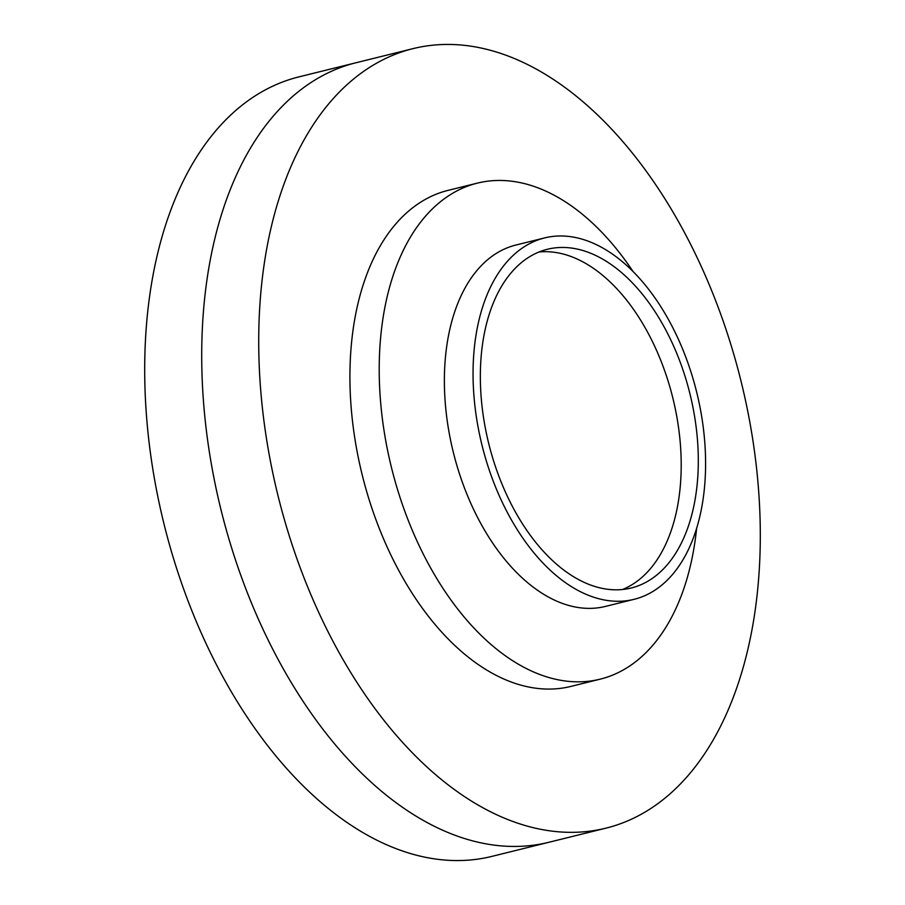 <?xml version="1.0" encoding="UTF-8"?>
<svg xmlns="http://www.w3.org/2000/svg" width="905" height="905" viewBox="0 0 905 905"><rect width="100%" height="100%" fill="white"/><g stroke="black" fill="none" stroke-linecap="round" stroke-linejoin="round"><path stroke-width="1.36" d="M544.595 237.925L515.918 245.029A186.159 110.568 76.1 0 0 449.106 432.567A186.159 110.568 76.1 0 0 593.488 608.25A186.159 110.568 76.1 0 0 605.377 606.429L634.054 599.336A186.159 110.568 76.1 0 0 700.866 411.798A186.159 110.568 76.1 0 0 544.595 237.925A186.159 110.568 76.1 0 0 477.783 425.463A186.159 110.568 76.1 0 0 634.054 599.336M484.775 425.033A174.473 103.634 76.1 0 0 631.249 588.001A174.473 103.634 76.1 0 0 693.875 412.228A174.473 103.634 76.1 0 0 547.401 249.271A174.473 103.634 76.1 0 0 484.775 425.033M211.917 467.24A401.515 238.479 76.1 0 0 548.984 842.25A401.515 238.479 -103.9 0 1 211.917 467.24A401.515 238.479 -103.9 0 1 356.016 62.75A401.515 238.479 76.1 0 0 211.917 467.24M633.036 271.511A255.515 151.757 76.1 0 0 493.723 180.627A255.515 151.757 76.1 0 0 477.41 183.115A255.515 151.757 76.1 0 0 385.7 440.52A255.515 151.757 76.1 0 0 583.872 681.657A255.515 151.757 76.1 0 0 600.196 679.157A255.515 151.757 76.1 0 0 696.624 528.373M622.55 589.494A174.473 103.634 76.1 0 0 676.77 416.458A174.473 103.634 76.1 0 0 538.995 251.997M477.41 183.115L448.111 190.367A255.515 151.757 76.1 0 0 356.412 447.771A255.515 151.757 76.1 0 0 570.908 686.409L600.196 679.157M268.921 453.134A401.515 238.479 76.1 0 0 605.988 828.143A401.515 238.479 76.1 0 0 750.098 423.642A401.515 238.479 76.1 0 0 413.031 48.632A401.515 238.479 76.1 0 0 268.921 453.134M605.988 828.143L491.969 856.368A401.515 238.479 -103.9 0 1 154.902 481.358A401.515 238.479 -103.9 0 1 299.012 76.857L413.031 48.632"/></g></svg>
